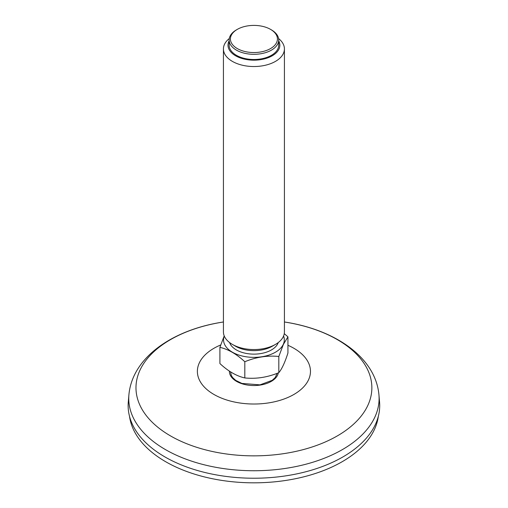 <?xml version="1.0" encoding="UTF-8"?>
<svg xmlns="http://www.w3.org/2000/svg" width="508" height="508" viewBox="0 0 508 508"><rect width="100%" height="100%" fill="white"/><g stroke="black" fill="none" stroke-linecap="round" stroke-linejoin="round"><path stroke-width="0.76" d="M378.32 416.382A124.771 72.034 180 0 1 291.37 479.508A124.771 72.034 180 0 1 129.527 416.382M379.711 405.606A125.787 72.625 0 0 0 379.559 402.019L378.949 394.894A125.178 72.269 0 0 1 379.101 398.469A125.178 72.269 0 0 1 250.825 470.719A125.178 72.269 0 0 1 128.899 394.894L128.289 402.019A125.787 72.625 0 0 0 250.812 478.206A125.787 72.625 0 0 0 379.711 405.606M230.651 372.701A23.279 13.443 180 0 1 230.715 371.977M237.299 29.375L236.404 29.896A24.778 14.307 0 0 0 229.991 36.309A24.778 14.307 0 0 0 229.146 40.011A24.778 14.307 0 0 0 250.692 54.191A24.778 14.307 0 0 0 277.857 43.713A24.778 14.307 0 0 0 278.702 40.011A24.778 14.307 0 0 0 271.443 29.896L270.542 29.375A23.508 13.57 0 0 0 237.299 29.375A23.508 13.57 0 0 0 231.216 35.458A23.508 13.57 0 0 0 260.007 52.083A23.508 13.57 0 0 0 270.542 29.375M229.273 38.564A30.493 17.609 0 0 0 224.466 44.374A30.493 17.609 0 0 0 223.431 48.933A30.493 17.609 0 0 0 249.942 66.383A30.493 17.609 0 0 0 283.375 53.486A30.493 17.609 0 0 0 284.416 48.933A30.493 17.609 0 0 0 278.575 38.564M229.146 40.799A25.921 14.967 0 0 0 228.886 41.319A25.921 14.967 0 0 0 254.394 60.16A25.921 14.967 0 0 0 278.702 40.799M284.416 48.933L284.416 331.94A30.493 17.609 180 0 1 283.375 336.499A30.493 17.609 180 0 1 275.488 344.392L272.25 346.259A25.921 14.967 180 0 1 235.598 346.259L232.359 344.392A30.493 17.609 180 0 1 223.431 331.94L223.431 48.933M275.488 344.392A30.493 17.609 180 0 1 232.359 344.392M244.812 361.74C256.115 357.067 267.456 355.314 278.822 356.476L278.822 372.675C267.513 377.342 256.178 379.101 244.812 377.939L244.812 361.74C236.487 354.012 228.187 349.225 219.913 347.364L219.913 363.563C228.232 371.285 236.531 376.079 244.812 377.939M224.206 335.896L219.913 347.364M278.822 372.675C281.87 369.03 284.905 362.49 287.934 353.041L287.934 336.842L284.27 333.648M287.934 336.842L283.375 344.437L278.822 356.476M283.585 336.029A30.385 17.539 180 0 1 283.274 344.367A30.385 17.539 180 0 1 246.697 356.864A30.385 17.539 180 0 1 224.263 336.029M278.244 342.563A24.778 14.307 180 0 1 277.857 343.529A24.778 14.307 180 0 1 253.067 354.12A24.778 14.307 180 0 1 229.603 342.563M278.702 40.011L278.702 45.193A24.778 14.307 180 0 1 277.857 48.895A24.778 14.307 180 0 1 250.692 59.379A24.778 14.307 180 0 1 229.146 45.193L229.146 40.011M220.713 344.951A56.54 32.645 0 0 0 228.238 400.456A56.54 32.645 0 0 0 310.464 371.373A56.54 32.645 0 0 0 287.934 345.294M229.387 371.119A24.543 14.167 0 0 0 252.406 385.515A24.543 14.167 0 0 0 278.327 372.872M223.431 321.983L223.323 322.002A117.939 68.091 0 0 0 137.782 399.618A117.939 68.091 0 0 0 264.23 455.593A117.939 68.091 0 0 0 371.862 387.763A117.939 68.091 0 0 0 284.524 322.002L284.416 321.983M230.657 371.945A23.279 13.443 0 0 0 230.645 372.402L231.305 375.412L232.626 377.552L235.706 380.378L241.91 383.426L259.975 384.861L272.231 380.314L275.234 377.533L277.139 373.329M284.524 322.002C334.156 329.457 375.514 356.787 378.949 394.894M223.323 322.002C173.692 329.457 132.334 356.787 128.899 394.894"/></g></svg>
